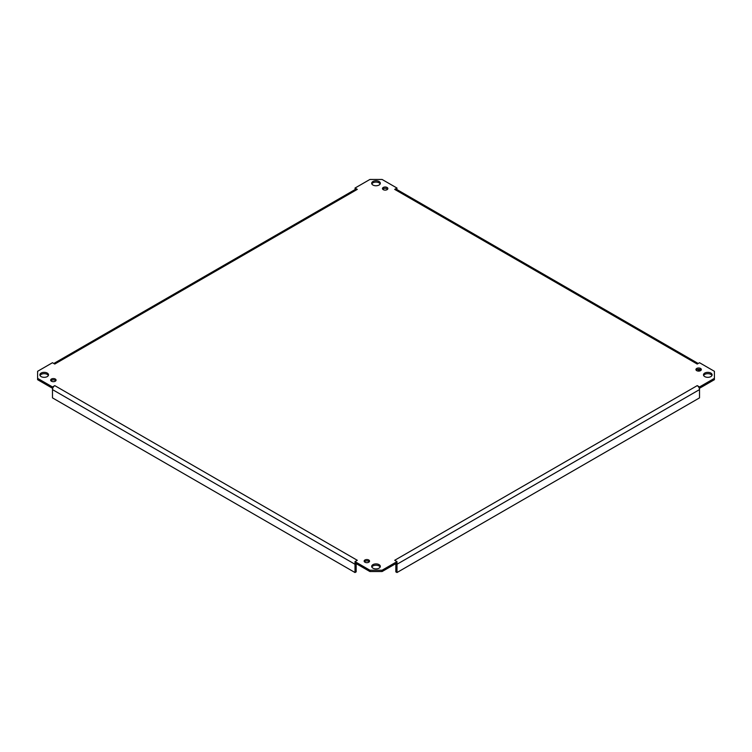 <?xml version="1.0" encoding="UTF-8"?>
<svg xmlns="http://www.w3.org/2000/svg" width="752" height="752" viewBox="0 0 752 752"><rect width="100%" height="100%" fill="white"/><g stroke="black" fill="none" stroke-linecap="round" stroke-linejoin="round"><path stroke-width="1.13" d="M355.207 189.485L355.01 188.056L357.303 189.372A3.243 1.871 -120 0 0 355.687 189.213L53.815 363.498M357.303 189.372L54.774 364.043A3.243 1.871 -120 0 0 54.661 363.987M54.774 364.043L52.48 362.718L37.6 371.309L37.6 378.359L52.48 386.951L54.774 385.635A3.243 1.871 120 0 0 52.48 389.602L52.48 397.874L355.01 572.535L355.01 564.263A3.243 1.871 120 0 1 355.217 563.06M54.774 385.626L357.303 560.296L355.01 561.622L355.01 562.947L369.89 571.529L382.11 571.529L396.99 562.947L396.99 561.622L394.697 560.296L697.226 385.626L699.52 386.951L714.4 378.359L714.4 371.309L699.52 362.718L697.226 364.043L394.697 189.382L396.99 188.056L396.793 189.485M699.52 386.951L699.52 388.276L714.4 379.685L714.4 378.359M52.79 388.098L52.48 386.951M37.6 378.359L37.6 379.685L52.48 388.276M380.164 567.064A4.315 2.491 0 0 0 376 565.231A4.315 2.491 0 0 0 371.836 567.064M711.965 375.502A4.315 2.491 0 0 0 707.801 373.669A4.315 2.491 0 0 0 703.637 375.502M380.164 183.93A4.315 2.491 0 0 0 376 182.097A4.315 2.491 0 0 0 371.836 183.93M48.363 375.502A4.315 2.491 0 0 0 44.199 373.669A4.315 2.491 0 0 0 40.035 375.502M369.279 561.772A2.698 1.56 0 0 0 366.835 560.879A2.698 1.56 0 0 0 364.391 561.772M701.09 370.21A2.698 1.56 0 0 0 698.636 369.307A2.698 1.56 0 0 0 696.192 370.21M387.609 189.222A2.698 1.56 0 0 0 385.165 188.329A2.698 1.56 0 0 0 382.721 189.222M55.808 380.785A2.698 1.56 0 0 0 53.364 379.892A2.698 1.56 0 0 0 50.91 380.785M355.01 188.056L369.89 179.465L382.11 179.465L396.99 188.056M396.99 561.622L382.11 570.213L369.89 570.213L355.01 561.622M372.945 568.164A4.315 2.491 180 0 1 371.685 566.397A4.315 2.491 180 0 1 376 563.906A4.315 2.491 180 0 1 380.315 566.397A4.315 2.491 180 0 1 377.654 568.709A4.315 2.491 180 0 1 372.945 568.164M704.746 376.602A4.315 2.491 180 0 1 703.487 374.834A4.315 2.491 180 0 1 707.801 372.343A4.315 2.491 180 0 1 712.125 374.834A4.315 2.491 180 0 1 709.456 377.137A4.315 2.491 180 0 1 704.746 376.602M372.945 185.039A4.315 2.491 180 0 1 371.685 183.272A4.315 2.491 180 0 1 376 180.781A4.315 2.491 180 0 1 380.315 183.272A4.315 2.491 180 0 1 377.654 185.575A4.315 2.491 180 0 1 372.945 185.039M41.144 376.602A4.315 2.491 180 0 1 39.875 374.834A4.315 2.491 180 0 1 44.199 372.343A4.315 2.491 180 0 1 48.513 374.834A4.315 2.491 180 0 1 45.853 377.137A4.315 2.491 180 0 1 41.144 376.602M364.927 562.214A2.698 1.56 180 0 1 364.137 561.114A2.698 1.56 180 0 1 366.835 559.554A2.698 1.56 180 0 1 369.533 561.114A2.698 1.56 180 0 1 367.869 562.552A2.698 1.56 180 0 1 364.927 562.214M696.728 370.651A2.698 1.56 180 0 1 695.938 369.542A2.698 1.56 180 0 1 698.636 367.991A2.698 1.56 180 0 1 701.343 369.542A2.698 1.56 180 0 1 699.67 370.99A2.698 1.56 180 0 1 696.728 370.651M383.257 189.664A2.698 1.56 180 0 1 382.467 188.564A2.698 1.56 180 0 1 385.165 187.004A2.698 1.56 180 0 1 387.863 188.564A2.698 1.56 180 0 1 386.199 190.002A2.698 1.56 180 0 1 383.257 189.664M51.446 381.226A2.698 1.56 180 0 1 50.657 380.127A2.698 1.56 180 0 1 53.364 378.566A2.698 1.56 180 0 1 56.062 380.127A2.698 1.56 180 0 1 54.388 381.565A2.698 1.56 180 0 1 51.446 381.226M396.783 563.06A3.243 1.871 60 0 1 396.99 564.263L396.99 572.535L395.843 571.877L395.843 563.605M697.226 385.635A3.243 1.871 60 0 1 699.52 389.602L699.52 397.874L396.99 572.535M382.11 571.529L382.11 570.213M356.157 563.605L356.157 571.877L355.01 572.535M369.89 570.213L369.89 571.529M699.52 369.392L699.52 371.018M698.373 371.093L698.373 369.317M394.697 189.372A3.243 1.871 -60 0 1 396.313 189.213L698.185 363.498M396.99 564.263L699.52 389.602M52.48 389.602L355.01 564.263"/></g></svg>
